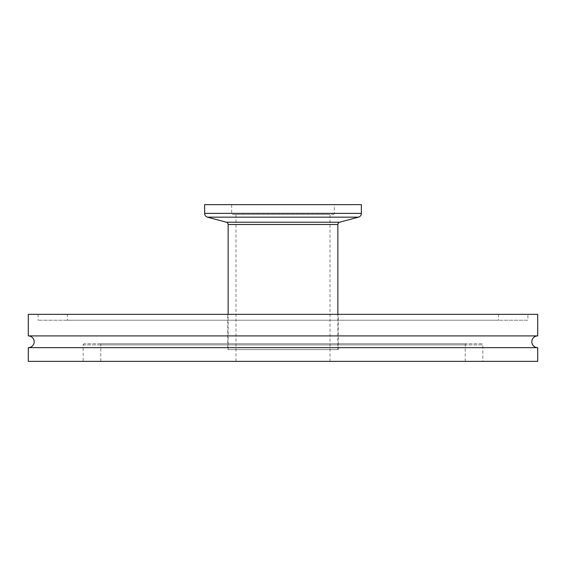 <?xml version="1.0" encoding="UTF-8"?>
<svg xmlns="http://www.w3.org/2000/svg" width="566" height="566" viewBox="0 0 566 566"><rect width="100%" height="100%" fill="white"/><g stroke="black" fill="none" stroke-linecap="round" stroke-linejoin="round"><path stroke-width="0.42" stroke-dasharray="2.83 2.12" d="M28.3 347.651L537.7 347.651M337.86 349.611L228.14 349.611L337.86 349.611L337.86 314.349M228.14 349.611L228.14 314.349M232.845 214.429L333.155 214.429L232.845 214.429A1.174 1.174 0 0 1 231.671 213.255L231.671 204.63L334.329 204.63L231.671 204.63M333.155 214.429A1.174 1.174 0 0 0 334.329 213.255L334.329 204.63M227.751 349.611L338.249 349.611L227.751 349.611L227.751 314.349L338.249 314.349L227.751 314.349M338.249 349.611L338.249 314.349M465.21 361.37L465.21 344.913A1.174 1.174 0 0 1 466.384 343.739L99.616 343.739A1.174 1.174 0 0 1 100.79 344.913L465.21 344.913L100.79 344.913L100.79 361.37L465.21 361.37L100.79 361.37M99.616 343.739L466.384 343.739M481.666 343.739L84.334 343.739L481.666 343.739A1.174 1.174 0 0 1 482.84 344.913L482.84 361.37L83.16 361.37L482.84 361.37M84.334 343.739A1.174 1.174 0 0 0 83.16 344.913L83.16 361.37M28.3 335.9L537.7 335.9M527.901 314.349L38.099 314.349L527.901 314.349L527.901 320.229L38.099 320.229L527.901 320.229M38.099 314.349L38.099 320.229M67.481 314.349L498.519 314.349L67.481 314.349L67.481 320.229L498.519 320.229L67.481 320.229M498.519 314.349L498.519 320.229M235.98 361.37L330.02 361.37L235.98 361.37L235.98 214.429L330.02 214.429L235.98 214.429M330.02 361.37L330.02 214.429M28.3 314.349L537.7 314.349M28.3 361.37L537.7 361.37M361.37 204.63L204.63 204.63M337.86 224.49L228.14 224.49M339.6 222.219L226.4 222.219M334.329 213.255L231.671 213.255L334.329 213.255M83.16 344.913L482.84 344.913L83.16 344.913M361.37 213.382L204.63 213.382M358.462 217.167L207.538 217.167"/><path stroke-width="0.85" d="M537.7 335.9A5.879 5.879 0 0 0 531.821 341.779A5.879 5.879 0 0 0 537.7 347.651L28.3 347.651A5.879 5.879 0 0 0 34.179 341.779A5.879 5.879 0 0 0 28.3 335.9L28.3 314.349L537.7 314.349L537.7 335.9L28.3 335.9M337.86 314.349L337.86 224.49A2.349 2.349 0 0 1 339.6 222.219L358.462 217.167A3.92 3.92 0 0 0 361.37 213.382L361.37 204.63L204.63 204.63L204.63 213.382L361.37 213.382M228.14 314.349L228.14 224.49L337.86 224.49M204.63 213.382A3.92 3.92 0 0 0 207.538 217.167L226.4 222.219A2.349 2.349 0 0 1 228.14 224.49M28.3 347.651L28.3 361.37L537.7 361.37L537.7 347.651M226.4 222.219L339.6 222.219M207.538 217.167L358.462 217.167"/></g></svg>

